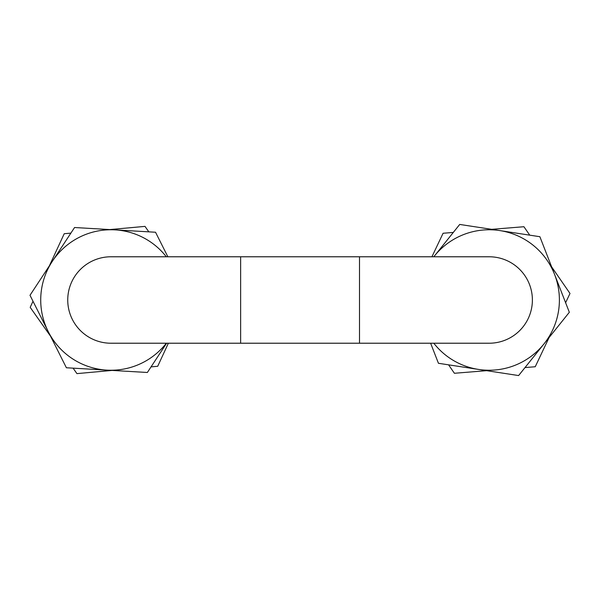 <?xml version="1.0" encoding="UTF-8"?>
<svg xmlns="http://www.w3.org/2000/svg" width="600" height="600" viewBox="0 0 600 600"><rect width="100%" height="100%" fill="white"/><g stroke="black" fill="none" stroke-linecap="round" stroke-linejoin="round"><path stroke-width="0.9" d="M489.165 343.222A43.223 43.223 0 0 0 532.388 300A43.223 43.223 0 0 0 489.165 256.778L359.498 256.778L359.498 343.222L489.165 343.222M240.63 256.778L240.63 343.222L110.962 343.222A43.223 43.223 0 0 1 67.74 300A43.223 43.223 0 0 1 110.962 256.778L359.498 256.778M109.823 229.575L144.99 226.38L148.845 231.855M168.368 343.222L157.71 366.278L151.042 366.885M112.11 370.425L76.942 373.62L73.08 368.145M49.403 265.778L64.222 233.722L70.89 233.115M50.55 336.202L30.195 307.343L33.008 301.267M111.24 256.778A43.223 43.223 0 0 0 72.338 319.395A43.223 43.223 0 0 0 111.24 343.222M166.328 256.778A70.238 70.238 0 0 0 48.195 331.522A70.238 70.238 0 0 0 166.328 343.222M166.605 343.222L147.36 372.48L66.398 367.763L30 295.282L74.565 227.52L155.535 232.237L167.858 256.778M551.625 266.85L570 293.468L565.605 302.73M491.685 229.327L523.92 226.725L529.748 235.163M549.105 337.515L535.237 366.743L525.023 367.567M486.638 370.673L454.403 373.275L448.575 364.837M431.925 256.778L443.085 233.257L453.3 232.433M488.888 343.222A43.223 43.223 0 0 0 532.252 303.42A43.223 43.223 0 0 0 488.888 256.778M554.602 274.493A70.238 70.238 0 0 0 433.8 256.778L459.713 224.438L539.88 236.715L569.332 312.278L543.967 343.92A70.238 70.238 0 0 0 554.602 274.493M433.8 343.222A70.238 70.238 0 0 0 543.967 343.92L518.61 375.562L438.442 363.285L430.627 343.222M240.63 343.222L359.498 343.222"/></g></svg>
